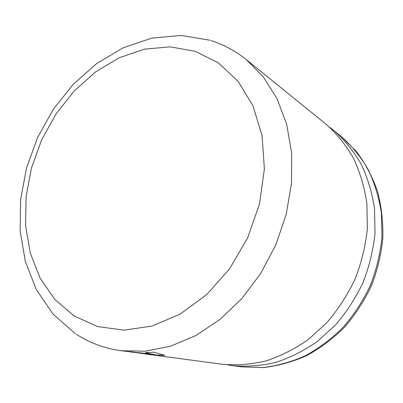 <?xml version="1.0" encoding="UTF-8"?>
<svg xmlns="http://www.w3.org/2000/svg" width="403" height="403" viewBox="0 0 403 403"><rect width="100%" height="100%" fill="white"/><g stroke="black" fill="none" stroke-linecap="round" stroke-linejoin="round"><path stroke-width="0.6" d="M329.76 127.358L333.885 130.527C344.469 139.912 353.542 151.06 361.103 163.966C367.622 177.743 372.095 192.624 374.523 208.613L375.027 233.261C373.254 250.031 369.269 266.433 363.068 282.468C355.673 297.988 346.494 312.149 335.528 324.959L317.267 341.527C303.983 350.751 290.1 357.723 275.607 362.443C261.033 365.818 246.701 366.886 232.612 365.642L227.473 364.821M246.369 59.689L325.77 123.958C336.505 133.484 345.703 144.818 353.366 157.966C359.97 172 364.488 187.183 366.921 203.51L367.38 228.697C365.536 245.845 361.441 262.62 355.093 279.032C347.532 294.92 338.152 309.418 326.959 322.536L308.34 339.512C294.805 348.958 280.669 356.101 265.93 360.947C251.114 364.413 236.556 365.516 222.265 364.257L148.662 354.408L152.133 354.212L156.943 355.189L164.882 355.33L153.654 352.192L145.433 352.67L151.81 354.136L121.011 350.711L145.352 351.204L170.575 346.187L195.757 335.568L219.877 319.524L241.901 298.517L260.837 273.299L275.818 244.883L286.175 214.477L291.49 183.395L291.626 152.959L286.714 124.406L277.128 98.816L263.446 77.038L246.369 59.689C235.569 51.025 223.821 44.662 211.127 40.602M144.345 353.738L148.662 354.408L152.133 354.212M143.528 353.653L133.212 352.247M129.937 351.9L133.111 352.328M145.79 352.66L151.81 354.136M143.533 353.633L148.672 354.318M152.138 354.121L156.943 355.189M156.948 355.098L164.54 355.245M195.359 51.367L170.288 46.854L144.526 49.146L119.258 57.74L95.526 71.956L74.207 90.977L56.047 113.913L41.655 139.831L31.535 167.744L26.084 196.624L25.596 225.393L30.235 252.918L40.033 278.01L54.828 299.449L74.233 316.017L97.581 326.571L123.902 330.148L151.901 326.103L180.01 314.204L206.492 294.8L229.579 268.836L247.669 237.846L259.512 203.837L264.378 169.048L262.086 135.746L253.044 105.959L238.097 81.3L218.421 62.898L195.359 51.367M232.612 365.642L242.022 366.901L262.988 367.526C277.324 365.864 291.485 361.924 305.464 355.698C319.105 348.192 331.714 338.681 343.301 327.15C354.061 314.627 363.063 300.769 370.297 285.581C376.362 269.889 380.251 253.83 381.958 237.402L381.419 213.242C379.001 197.561 374.573 182.952 368.125 169.421C360.66 156.727 351.708 145.755 341.265 136.501L333.885 130.527M210.044 40.265L181.068 35.439L151.684 38.149L123.232 47.766L96.801 63.442L73.265 84.272L53.332 109.284L37.595 137.494L26.558 167.895L20.634 199.435L20.15 231.03L25.349 261.517L36.341 289.661L53.06 314.113L75.129 333.477M242.022 366.901L263.461 367.561C278.06 365.894 292.412 361.944 306.522 355.713C320.249 348.212 332.898 338.737 344.464 327.276C355.194 314.839 364.151 301.086 371.329 286.024C377.344 270.463 381.183 254.51 382.85 238.168C383.228 221.887 381.429 206.185 377.445 191.057C372.281 176.524 365.289 163.381 356.474 151.624L341.265 136.501M76.232 334.203C89.617 342.898 104.543 348.399 121.011 350.711"/></g></svg>
